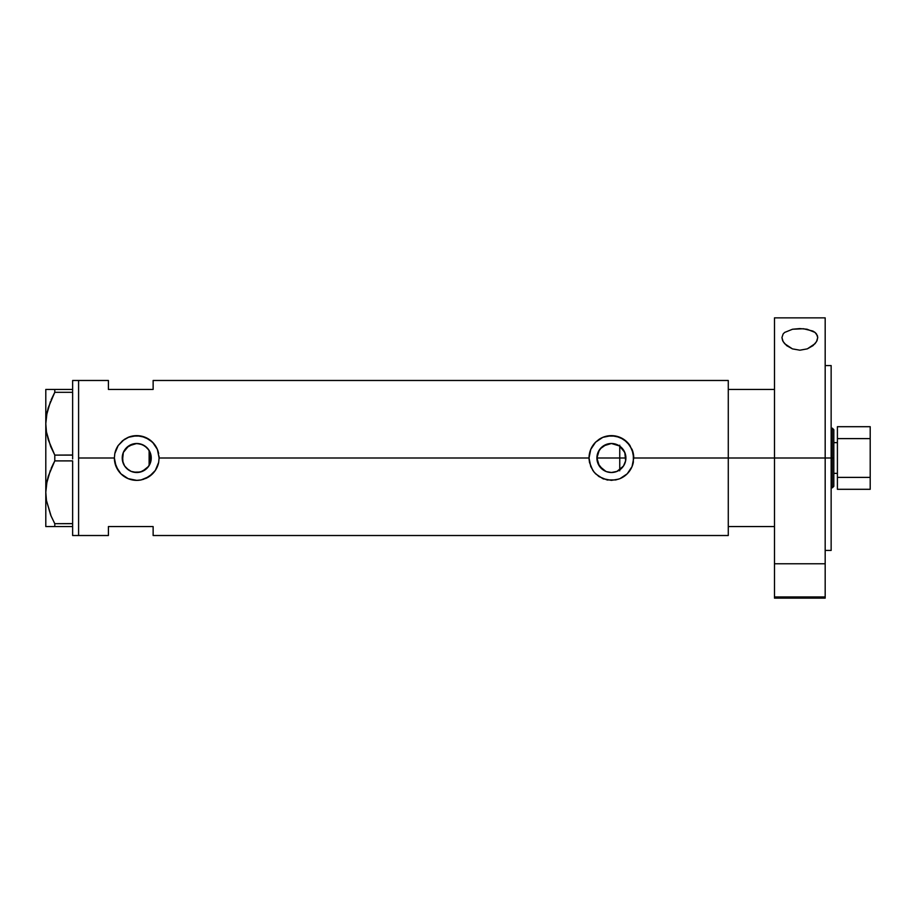 <?xml version="1.0" encoding="UTF-8"?>
<svg xmlns="http://www.w3.org/2000/svg" width="916" height="916" viewBox="0 0 916 916"><rect width="100%" height="100%" fill="white"/><g stroke="black" fill="none" stroke-linecap="round" stroke-linejoin="round"><path stroke-width="1.37" d="M150.888 461.195L150.613 462.225M133.61 472.164L140.411 472.026L146.663 468.58L149.56 464.79L151.243 458.034M597.118 460.542L597.243 461.183M611.052 472.496L606.507 471.66L603.014 469.839L598.034 463.645M599.213 465.866L597.438 461.939M599.316 466.015L601.274 468.385M603.209 469.965L601.491 468.591M604.686 470.858L606.106 471.5M616.697 471.511L619.754 469.862L616.262 471.671L611.739 472.496M614.338 472.209L616.926 471.419L611.396 472.507L606.507 471.66M620.258 469.484L619.582 469.977M612.369 472.473L614.167 472.244M623.51 465.981L625.491 461.446L625.903 458A14.507 14.507 0 0 1 611.396 472.507A14.507 14.507 0 0 1 596.9 458L599.339 449.939L603.346 445.943L611.396 443.493L619.456 445.943L624.804 452.447L625.628 460.828L623.464 466.061L616.949 471.397M622.044 448.153L619.754 446.138L619.754 469.862L623.441 466.084M126.099 467.87L128.755 470.114M148.575 466.393L142.289 471.397L136.736 472.507L131.183 471.397L126.694 468.465M139.942 443.848L144.785 445.932L148.793 449.939L151.243 458A14.507 14.507 0 0 1 136.736 472.507A14.507 14.507 0 0 1 122.229 458L123.03 462.752L124.942 466.45M123.03 462.752L122.481 455.355M114.374 458A22.362 22.362 0 0 0 141.098 479.938L136.736 480.362L128.148 478.644L120.923 473.812L116.092 466.576L114.374 458L114.809 453.603L118.164 445.554L124.301 439.417L128.16 437.344L136.747 435.638L145.323 437.356L152.548 442.188L157.38 449.413L159.098 458L158.663 462.385L155.319 470.446A22.362 22.362 0 0 0 158.663 462.42L155.319 470.446L149.171 476.583A22.362 22.362 0 0 0 152.537 473.824L145.312 478.644A22.362 22.362 0 0 0 149.171 476.583L141.11 479.927L136.736 480.362L128.148 478.644L120.923 473.812L118.164 470.446L114.809 462.385L114.374 458L78.593 458L114.374 458L114.809 453.603L118.164 445.554A22.362 22.362 0 0 0 114.809 453.603L114.809 453.638M152.548 473.812A22.362 22.362 0 0 0 155.319 470.446L152.537 473.824M633.758 457.977A22.362 22.362 0 0 0 632.051 449.413L633.758 458L728.277 458L633.758 458L632.04 466.599L627.208 473.824L619.983 478.644L615.77 479.927L607.01 479.927L598.961 476.583L594.118 472.198L590.751 466.576L589.034 458L590.751 449.424L595.583 442.188L602.82 437.344L607.01 436.073L615.781 436.073L623.842 439.417L629.979 445.565L633.334 453.615L633.334 462.385L632.04 466.599L627.208 473.824L619.983 478.644A22.362 22.362 0 0 0 633.322 462.397M622.765 467.011L622.044 467.858M624.506 464.217L623.968 465.248M625.559 461.172L625.296 462.168M149.125 450.443L149.125 465.557M122.481 460.645L123.339 452.447L128.675 445.943L136.736 443.493L142.289 444.603L146.846 447.592M124.381 465.603L123.58 464.103M126.019 467.778L125.32 466.954M133.232 472.072L130.954 471.305M136.255 472.496L134.56 472.347M138.946 472.335L137.286 472.496M122.504 455.206L122.229 458A14.507 14.507 0 0 1 136.736 443.493A14.507 14.507 0 0 1 151.243 458L148.793 466.061L144.785 470.068L139.942 472.152M158.674 453.638L158.663 453.592A22.362 22.362 0 0 0 141.121 436.073L149.171 439.417L154.014 443.802L157.38 449.413L159.098 458L589.034 458L159.098 458L158.663 462.385M78.593 380.483L78.593 535.516L78.593 380.483L72.639 380.483L78.593 380.483L78.593 535.516L72.639 535.516L78.593 535.516L78.593 380.483L108.409 380.483L108.409 389.426L108.409 380.483M728.277 380.483L728.277 458L728.277 389.426L774.489 389.426L728.277 389.426L728.277 458L774.489 458L728.277 458L728.277 535.516L728.277 380.483L153.132 380.483L153.132 389.426L108.409 389.426L153.132 389.426L153.132 380.483M618.758 479.114L611.396 480.362L602.808 478.644L595.583 473.812L592.824 470.446L589.469 462.385L589.034 458L590.751 449.424L595.583 442.188A22.362 22.362 0 0 0 589.034 458M144.098 479.114L141.11 479.927M108.409 526.574L153.132 526.574L153.132 535.516L153.132 526.574L108.409 526.574L108.409 535.516L108.409 526.574M151.243 458L149.56 458L151.243 458L149.56 451.21L146.663 447.42L148.575 449.607M142.472 444.672L146.663 447.42M137.286 443.504L138.957 443.665M134.56 443.665L136.255 443.504M126.683 447.546L133.61 443.836M140.423 443.974L135.625 443.539L131.08 444.649M124.942 449.55L126.019 448.222M123.58 451.897L124.381 450.397M625.296 453.821L625.559 454.828M623.968 450.752L624.506 451.783M623.43 449.893L622.777 449M617.315 444.752L620.258 446.516M629.99 445.577L629.979 445.565A22.362 22.362 0 0 0 627.208 442.188L632.051 449.413M627.185 442.165A22.362 22.362 0 0 0 623.853 439.428M623.83 439.405A22.362 22.362 0 0 0 598.961 439.417L602.82 437.344L611.407 435.638L619.983 437.356L627.208 442.188M595.583 442.188L598.961 439.417M633.758 457.84L633.677 456.065M632.372 450.225L632.074 449.481M619.949 437.333L618.712 436.863M603.69 437.012L602.842 437.344M589.045 458.206L589.125 459.935M602.842 478.656L603.965 479.091M607.022 479.927L607.709 480.053M632.063 466.542L632.452 465.557M605.854 471.397L599.339 466.061L596.9 458A14.507 14.507 0 0 1 611.396 443.493A14.507 14.507 0 0 1 625.903 458L625.491 454.554L623.498 449.996M141.098 436.073A22.362 22.362 0 0 0 128.16 437.344L132.351 436.073L140.778 436.005M118.164 445.554L122.549 440.722L129.076 436.989M159.098 457.874L159.018 456.065M157.724 450.271L157.403 449.447M145.3 437.344L144.041 436.863M114.374 458.126L114.454 459.935M128.194 478.667L129.316 479.091M132.362 479.927L133.049 480.053M157.392 466.553L157.781 465.568M128.675 470.057L124.679 466.061L122.515 460.828M130.954 444.695L126.946 447.306L124.004 451.061M597.243 454.817L597.118 455.458M600.152 448.851L606.507 444.34L601.491 447.409L598.102 452.206L599.213 450.134M614.167 443.756L611.487 443.493M611.739 443.504L608.499 443.791M618.06 445.107L614.315 443.791M150.613 453.764L150.888 454.805M612.369 443.527L616.25 444.329M606.507 444.34L611.041 443.504M597.438 454.073L598.045 452.355M50.62 446.367L46.453 431.928L45.8 423.707L46.43 415.624L48.262 407.654L54.788 392.311L51.147 399.811L54.788 392.311L54.788 389.426L72.639 389.426L72.639 380.483L72.639 390.399L72.639 389.426L46.441 389.426M50.62 514.941L46.453 500.502L45.8 492.293L46.43 484.198L48.262 476.228L54.788 460.897L51.147 468.397L54.788 460.897L54.788 455.103L72.639 455.103L72.639 457.061L72.639 455.023L54.788 455.103L48.296 439.898L46.453 431.928L45.8 423.707L46.441 431.86M47.059 412.292L45.8 423.707L45.8 389.426L45.8 526.574L54.788 526.574L54.788 523.689L72.639 523.689L72.639 524.662L72.639 523.597L54.788 523.689L51.136 516.166L46.453 500.502L45.8 492.293L46.441 500.445L45.8 492.293L46.43 484.198L50.391 470.194M72.639 392.403L72.639 455.023L72.639 392.403M72.639 460.977L72.639 523.597L72.639 460.977M47.059 480.866L45.8 492.293L45.8 423.707L46.43 415.624L50.437 401.517M47.254 411.421L46.441 415.555M47.254 479.995L46.441 484.14M48.273 526.574L72.639 526.574L72.639 525.601L72.639 535.516L72.639 526.574L54.788 526.574L54.788 523.689L50.827 515.445M54.788 460.897L72.639 460.897L54.788 460.897L54.788 455.103L50.689 446.539M51.136 389.426L54.788 389.426L54.788 392.311L72.639 392.311L54.788 392.311L51.136 399.823M46.441 526.574L45.8 526.574L45.8 492.293M53.048 526.574L51.147 526.574M54.216 522.589L54.788 523.689M51.147 468.397L53.54 463.301M45.8 423.707L46.441 431.871M72.639 524.662L72.639 525.601L72.639 524.662M72.639 457.061L72.639 458.939L72.639 457.061M72.639 390.399L72.639 391.338L72.639 390.399M149.56 464.79L149.56 451.21M619.754 470.801L619.754 458L625.903 458L619.754 458L619.754 445.199M728.277 526.574L774.489 526.574L728.277 526.574L728.277 458L728.277 526.574M833.823 442.646L837.407 442.646L833.823 442.646L833.823 429.673L833.823 458L833.823 442.646M832.335 458L833.823 458L833.823 473.354L833.823 458L832.335 458L832.335 428.184L832.335 458L831.144 458L832.335 458L832.335 487.816L832.335 458M596.9 458L619.754 458L596.9 458M833.823 486.327L833.823 473.354L833.823 486.327L832.335 487.816L831.144 487.816M837.407 473.354L833.823 473.354L837.407 473.354M870.2 426.696L837.407 426.696L837.407 438.615L870.2 438.615L870.2 477.385L837.407 477.385L837.407 438.615L837.407 489.304L870.2 489.304L837.407 489.304L837.407 477.385L870.2 477.385L870.2 489.304L870.2 438.615L837.407 438.615L837.407 426.696L870.2 426.696L870.2 438.615L870.2 426.696M817.427 335.703L817.725 337.557L816.522 341.645L813.019 345.63L807.317 348.859L799.886 350.198L792.432 348.882L786.695 345.664L783.157 341.657L781.943 337.557L783.123 333.985L784.623 332.439L792.558 329.233L799.771 328.581L807.019 329.222L815.022 332.416L816.534 333.962L817.725 337.557L817.038 340.615L815.045 343.695L807.317 348.859L799.886 350.198L792.432 348.882L784.646 343.706L782.63 340.626L781.943 337.557L783.123 333.985L784.623 332.439L792.558 329.233L803.492 328.741L812.893 331.077L815.022 332.416L817.427 335.703M774.489 598.091L774.489 596.946L825.179 596.946L825.179 563.764L774.489 563.764L774.489 596.946L774.489 317.863L774.489 458L831.144 458L831.144 550.424L831.144 458L774.489 458L774.489 563.764L825.179 563.764L825.179 317.863L825.179 596.946L774.489 596.946L774.489 598.137L825.179 598.137L825.179 596.946L825.179 598.091M831.144 458L831.144 365.576L831.144 458M728.277 535.516L153.132 535.516M78.593 535.516L108.409 535.516M833.823 429.673L832.335 428.184L831.144 428.184M825.179 550.424L831.144 550.424M774.489 317.863L825.179 317.863M825.179 365.576L831.144 365.576"/></g></svg>
